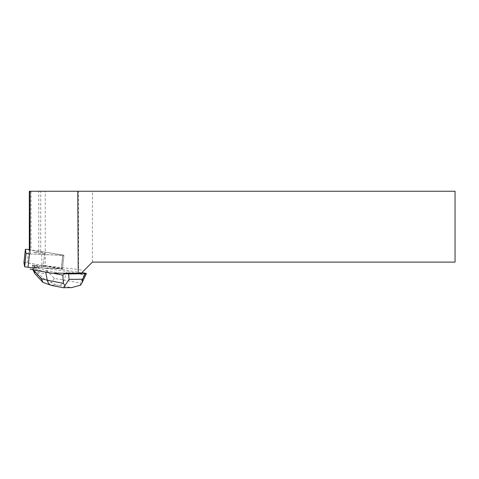 <?xml version="1.0" encoding="UTF-8"?>
<svg xmlns="http://www.w3.org/2000/svg" width="479" height="479" viewBox="0 0 479 479"><rect width="100%" height="100%" fill="white"/><g stroke="black" fill="none" stroke-linecap="round" stroke-linejoin="round"><path stroke-width="0.36" stroke-dasharray="2.4 1.8" d="M36.434 251.966A5.425 0.557 -173.9 0 1 41.895 252.541A5.425 0.557 -173.9 0 1 44.607 253.313A5.425 0.557 -173.9 0 1 39.152 253.289A5.425 0.557 -173.9 0 1 33.817 252.164A5.425 0.557 -173.9 0 1 36.434 251.966M30.135 253.966L63.941 255.319L29.309 249.529M23.95 262.696L27.285 262.851L62.504 268.737L29.914 267.438L61.635 268.827L61.593 269.246L81.586 272.928L83.885 270.629L78.526 269.503L78.526 191.259L45.242 191.259L45.242 265.677L42.02 265.683L41.631 251.547L29.309 250.056L29.955 253.966L62.845 255.403L61.414 268.815L62.851 255.397L63.935 255.325L62.456 269.156L42.02 265.683M34.997 265.384A5.425 0.557 -173.9 0 1 40.458 265.959A5.425 0.557 -173.9 0 1 43.17 266.731A5.425 0.557 -173.9 0 1 37.721 266.707A5.425 0.557 -173.9 0 1 32.38 265.582A5.425 0.557 -173.9 0 1 34.997 265.384M51.469 273.21L60.222 273.21L45.733 270.372L37.512 268.198L37.554 267.773L61.414 268.815L61.348 268.408L25.076 262.624M29.914 267.863L37.512 268.198M61.593 269.246L62.456 269.156M45.242 265.677L78.526 269.503M81.586 272.928L81.945 272.569L81.304 273.21L60.222 273.21M83.885 270.629L92.399 262.115L455.05 262.115L455.05 191.259L78.526 191.259M61.3 268.827L62.779 254.996L63.935 255.325M34.41 252.493A5.425 0.557 6.1 0 0 40.446 253.421A5.425 0.557 6.1 0 0 44.607 253.325A5.425 0.557 6.1 0 0 39.272 252.194A5.425 0.557 6.1 0 0 33.817 252.17A5.425 0.557 6.1 0 0 34.41 252.493M32.973 265.905A5.425 0.557 6.1 0 0 39.015 266.833A5.425 0.557 6.1 0 0 43.17 266.731A5.425 0.557 6.1 0 0 39.541 265.815L39.5 266.24A5.425 0.557 6.1 0 0 35.793 265.857L35.835 265.432A5.425 0.557 6.1 0 0 32.524 265.474L32.476 265.899A5.425 0.557 6.1 0 0 32.338 266.001A5.425 0.557 6.1 0 0 32.931 266.324L32.973 265.905L33.937 266.815L37.554 267.773M32.931 266.324L32.476 265.899M35.793 265.857L39.5 266.24M29.309 191.259L45.242 191.259M62.779 254.996L41.631 251.547M92.399 262.115L92.399 191.259M40.721 251.547L40.721 191.259M38.787 251.403L38.787 191.259M31.003 191.259L31.003 250.134M52.87 273.21L45.583 271.785L45.733 270.372M86.304 273.419L84.196 274.874L66.952 271.503L67.102 270.096M45.649 272.114L33.74 268.647L33.937 266.815M80.34 285.37L80.286 283.131L64.186 279.981L66.952 271.503L47.247 268.468L47.445 266.641L61.635 268.827M39.541 265.815L47.445 266.641M32.949 269.737L32.195 267.18L32.386 265.348L35.835 265.432M32.195 267.18L33.74 268.647L34.105 269.952M48.092 284.508L50.744 285.059L56.001 284.993L59.288 285.496C61.342 285.209 62.971 283.37 64.186 279.981L54.528 278.497L46.81 270.791L47.247 268.468L34.548 267.15L34.745 265.318M46.81 270.791C45.762 274.569 41.913 274.353 35.26 270.132L43.984 278.85L41.158 278.886L43.188 282.664M34.548 267.15L33.662 269.066L35.26 270.132M33.662 269.066L32.674 269.078M59.288 285.496L71.497 287.628M63.21 287.717L51.864 285.496M56.001 284.993L43.984 278.85M54.528 278.497L51.229 282.556M62.779 254.99L61.348 268.408M27.285 262.851L28.722 249.433M52.72 285.586L50.744 285.059M69.581 287.514L63.012 287.598M84.196 274.874L80.286 283.131M41.158 278.886L33.135 270.162M63.941 255.319L62.504 268.737M32.338 266.001L32.38 265.582M44.607 253.313L43.17 266.731L44.607 253.325"/><path stroke-width="0.72" d="M29.309 249.529L25.387 249.284L26.064 253.385L30.135 253.966M23.95 262.702L25.387 249.284L23.95 262.696L24.633 266.803L26.064 253.385M25.076 262.624L23.95 262.708L24.633 266.803L29.914 267.438L24.633 266.803M30.135 269.204L51.469 273.21L78.221 273.21L77.76 191.259L30.135 191.259L29.955 253.966M77.76 191.259L455.05 191.259L455.05 262.115L92.399 262.115L81.304 273.21L78.221 273.21M29.309 250.056L29.309 191.259L30.135 191.259M51.864 285.496L51.552 285.424C49.343 284.742 47.924 282.999 47.277 280.203L63.384 283.352L62.827 275.156L52.87 273.21M62.827 275.156L64.934 273.695L62.426 273.21M81.945 272.569L86.304 273.419L85.262 273.713L68.659 273.928L69.03 279.407L64.976 285.574C64.168 287.436 63.515 288.107 63.012 287.598M64.934 273.695L68.659 273.928M34.105 269.952L34.775 273.545L32.949 269.737M51.528 285.418L42.93 282.406L41.475 278.664L47.277 280.203L45.649 272.114M71.497 287.628L80.52 285.191L81.981 282.844L82.651 279.227L85.262 273.713M71.94 287.622L63.21 287.717M63.384 283.352L64.976 285.574M29.47 253.936L28.033 267.354M69.03 279.407L82.651 279.227M34.38 270.952L41.475 278.664M63.264 287.723L51.888 285.502M34.775 273.545L42.924 282.4M86.352 273.653L81.831 283.209"/></g></svg>
